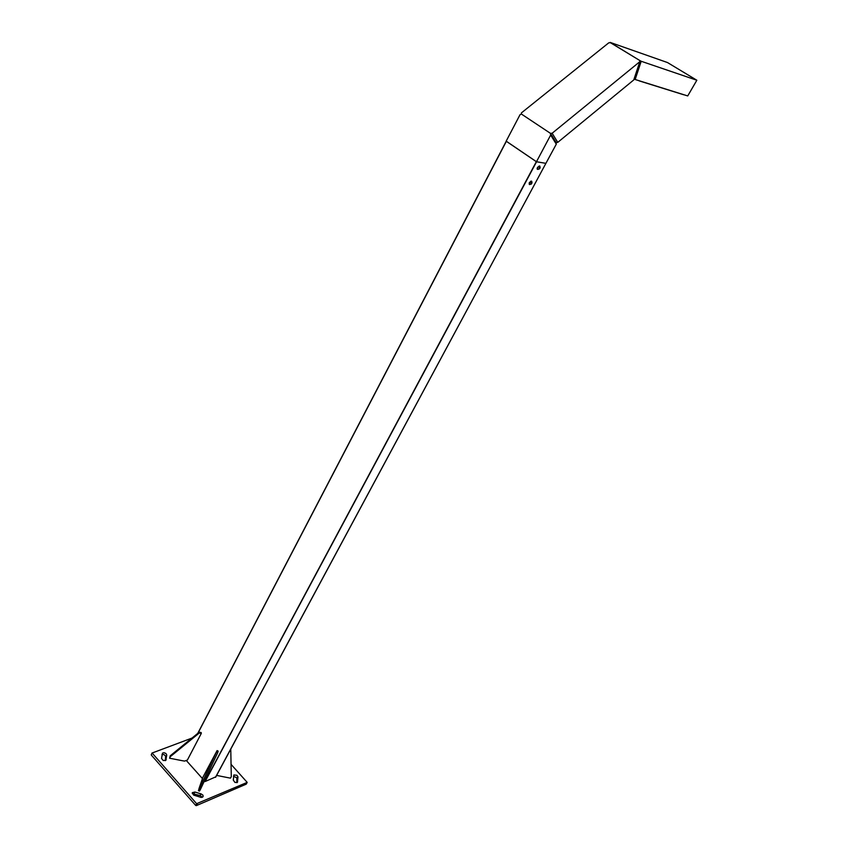 <?xml version="1.0" encoding="UTF-8"?>
<svg xmlns="http://www.w3.org/2000/svg" width="848" height="848" viewBox="0 0 848 848"><rect width="100%" height="100%" fill="white"/><g stroke="black" fill="none" stroke-linecap="round" stroke-linejoin="round"><path stroke-width="1.27" d="M639.286 80.772L638.533 80.539M233.285 780.128L234.97 782.45L237.472 782.28L237.97 776.895L236.889 775.242L233.836 774.987L233.285 780.128M161.555 758.451L163.251 760.518L165.922 760.274L166.727 754.932L165.869 753.469L164.014 752.674L162.456 753.119L161.555 758.451M202.259 797.374L200.414 795.647L192.305 793.59M194.902 791.979L192.295 792.636L193.62 795.064L201.209 797.417L203.138 796.717L203.001 795.254L201.23 793.887L194.902 791.979L193.98 793.707M191.977 738.057L152.068 753.045L196.672 803.713L247.224 782.375L231.069 764.334M236.91 782.651L236.772 777.764L233.56 776.323M197.351 803.83L195.994 805.568L196.524 803.575M152.205 753.353L151.41 754.508M246.344 783.838L247.097 782.471M165.296 760.698L165.699 756.077L163.844 754.55L161.957 754.572M205.152 781.559L536.54 161.735L545.879 163.367M197.891 733.213L506.256 141.181L536.307 161.629L204.993 781.411M539.688 165.975L537.558 167.353L537.123 168.858L537.717 169.409M539.847 168.466L539.604 167.427L538.766 169.006L540.144 167.639L539.847 166.102L538.989 166.06L537.356 168.095L537.293 169.187L538.024 169.441M539.339 169.017L537.378 169.324M531.579 181.122L529.406 182.564L529.597 184.514M531.728 183.571L531.452 182.585L530.636 184.122L532.046 182.553L531.717 181.228L530.869 181.196L529.194 183.401L529.905 184.546M529.269 184.429L531.219 184.133M550.702 135.044L550.458 133.359L556.065 142.453L556.309 144.128L550.702 135.044L536.445 161.724L506.192 141.16L519.994 114.671L521.403 114.098L550.458 133.359L552.175 133.221L557.761 142.316L556.065 142.453L550.458 133.359L521.403 114.098L521.435 112.858L608.79 42.856L610.443 42.718L639.784 60.526L610.157 42.4L667.493 62.582L696.802 80.2L641.183 61.226L635.12 79.468L634.113 78.97M552.175 133.221L639.827 61.713L639.784 60.526L641.183 61.226M557.761 142.316L633.785 79.966L639.827 61.713M696.802 80.2L687.781 95.951L635.12 79.468M556.309 144.128L545.942 163.388L536.445 161.724M639.233 80.878L683.753 94.796M172.451 758.769L170.681 758.398M199.015 788.608L198.39 790.622L199.513 791.099L200.329 789.583L217.798 752.43L218.201 751.095L217.077 750.618L202.873 777.266L198.93 788.767M217.109 775.538L227.72 777.595M227.699 777.574L229.416 777.902M183.263 760.879L181.504 760.529M204.453 780.807L205.131 781.57L215.742 776.906M186.253 760.476L202.365 778.475M196.418 805.558L246.174 784.146M151.326 755.091L195.591 805.314M170.692 758.419L169.558 758.176L170.268 755.801L199.238 732.121L199.333 732.969L201.326 733.382L187.419 760.009L184.652 761.122L183.221 760.868M199.238 732.121L201.23 732.534L201.326 733.382M181.525 760.518L172.409 758.759M169.558 758.176L170.342 756.67L199.333 732.969M170.268 755.801L170.342 756.67M216.537 775.422L217.13 775.56M229.384 777.913L230.497 778.114L231.303 776.63L230.783 748.964M198.39 790.622L217.077 750.618M216.664 751.953L217.798 752.43M199.195 789.117L200.329 789.583M539.975 167.565L538.862 168.953L539.975 167.565M538.893 168.614L539.349 168.922M539.328 167.84L539.9 168.233M530.996 183.094L531.897 182.903L530.996 184.154L530.996 183.094M531.028 183.274L531.601 183.666M200.912 793.792L199.98 795.519M166.696 755.282L165.816 757.01M166.166 759.564L165.699 760.486M237.705 781.771L237.376 782.375M237.97 776.895L237.048 778.57M545.847 163.367L215.519 777.277M506.33 141.256L197.997 733.128M152.099 752.929L151.22 754.667M247.234 782.344L246.312 784.018M545.879 163.378L215.551 777.266M506.245 141.203L197.849 733.255"/></g></svg>
